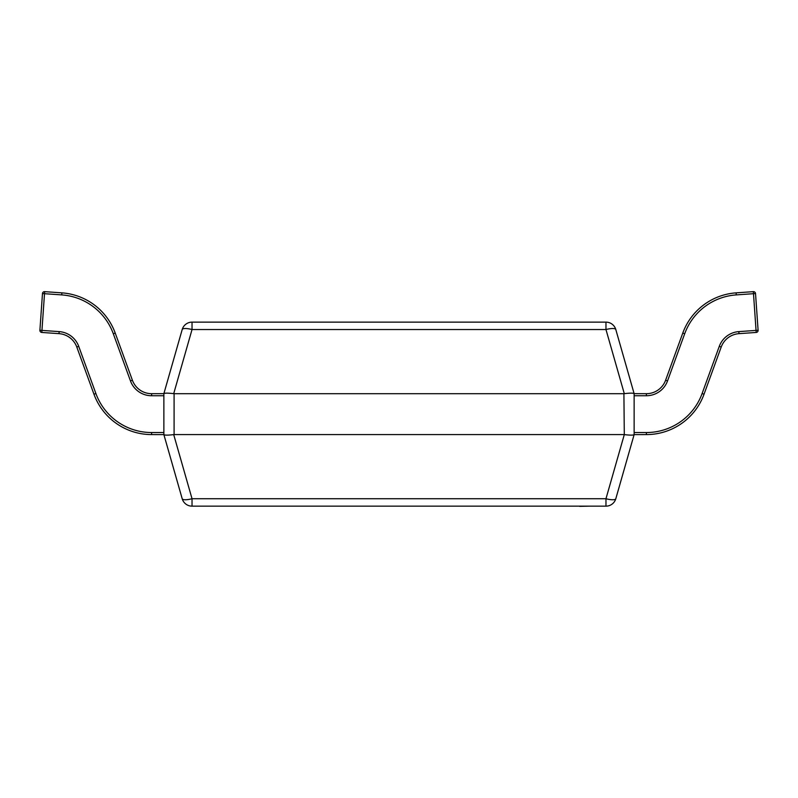 <?xml version="1.0" encoding="UTF-8"?>
<svg xmlns="http://www.w3.org/2000/svg" width="798" height="798" viewBox="0 0 798 798"><rect width="100%" height="100%" fill="white"/><g stroke="black" fill="none" stroke-linecap="round" stroke-linejoin="round"><path stroke-width="1.2" d="M39.9 330.262A2.045 2.045 0 0 0 39.9 330.402A2.045 2.045 0 0 1 39.9 330.262L42.474 293.554L39.9 330.262L59.152 331.609A22.494 22.494 0 0 1 78.723 346.352L95.89 393.524A59.291 59.291 0 0 0 151.61 432.536L151.61 434.581A61.336 61.336 0 0 1 93.965 394.222A61.336 61.336 0 0 0 151.61 434.581A61.336 61.336 0 0 1 93.965 394.222L76.798 347.05L93.965 394.222A61.336 61.336 0 0 0 151.61 434.581L163.869 434.611L163.869 393.663L182.193 329.544A10.224 10.224 0 0 1 192.029 322.133L605.971 322.133A10.224 10.224 0 0 1 615.807 329.544L634.131 393.663L634.131 434.611L646.39 434.581A61.336 61.336 0 0 0 704.035 394.222A61.336 61.336 0 0 1 646.39 434.581A61.336 61.336 0 0 0 704.035 394.222A61.336 61.336 0 0 1 646.39 434.581A61.336 61.336 0 0 0 704.035 394.222A61.336 61.336 0 0 1 646.39 434.581L646.39 432.536A59.291 59.291 0 0 0 702.11 393.524L719.277 346.352A22.494 22.494 0 0 1 738.848 331.609L758.1 330.262A2.045 2.045 0 0 1 756.195 332.447L738.988 333.654A20.449 20.449 0 0 0 721.202 347.05L704.035 394.222L702.11 393.524M605.971 506.151L192.029 506.151A10.224 10.224 0 0 1 182.193 498.73L163.869 434.611C164.637 435.299 167.909 435.299 173.705 434.611L192.029 498.73L605.971 498.73A10.224 2.703 15.9 0 0 615.807 498.73L634.131 434.611L615.807 498.73A10.224 10.224 0 0 1 605.971 506.151L605.971 498.73L624.295 434.611L623.906 393.693L174.094 393.693L174.094 434.581L623.906 434.581M756.195 332.447L753.492 293.694L736.275 294.901A59.291 59.291 0 0 0 684.694 333.764L667.527 380.935A22.494 22.494 0 0 1 646.39 395.738L646.39 393.693A20.449 20.449 0 0 0 665.602 380.237A20.449 20.449 0 0 1 646.39 393.693L634.131 393.663C633.363 392.975 630.091 392.975 624.295 393.663L605.971 329.544A10.224 2.703 -15.9 0 1 615.807 329.544M182.193 329.544A10.224 2.703 15.9 0 1 192.029 329.544L173.705 393.663C167.909 392.975 164.637 392.975 163.869 393.663L151.61 393.693L151.61 395.738A22.494 22.494 0 0 1 130.473 380.935L113.306 333.764A59.291 59.291 0 0 0 61.725 294.901L44.508 293.694L41.805 332.447L59.012 333.654L59.152 331.609M182.193 498.73A10.224 2.703 -15.9 0 0 192.029 498.73L192.029 506.151M624.295 434.611C630.091 435.299 633.363 435.299 634.131 434.611M44.658 291.649A2.045 2.045 0 0 0 42.474 293.554L44.508 293.694L44.658 291.649L61.865 292.856A61.336 61.336 0 0 1 115.221 333.065L132.398 380.237A20.449 20.449 0 0 0 151.61 393.693A20.449 20.449 0 0 1 132.398 380.237L130.473 380.935M76.798 347.05A20.449 20.449 0 0 0 59.012 333.654A20.449 20.449 0 0 1 76.798 347.05L78.723 346.352M39.9 330.402A2.045 2.045 0 0 0 41.805 332.447A2.045 2.045 0 0 1 39.9 330.402M667.527 380.935L665.602 380.237L682.779 333.065A61.336 61.336 0 0 1 736.135 292.856L753.342 291.649A2.045 2.045 0 0 1 755.526 293.554L758.1 330.262M753.342 291.649L753.492 293.694L755.526 293.554M589.503 506.151L579.687 506.351M579.927 506.151L534.161 506.151M605.971 322.133L605.971 329.544L192.029 329.544L192.029 322.133M61.725 294.901L61.865 292.856A61.336 61.336 0 0 1 115.221 333.065L113.306 333.764M163.869 395.738L151.61 395.738M151.61 432.536L163.869 432.536M93.965 394.222L95.89 393.524M44.508 291.649A2.045 2.045 0 0 0 42.474 293.554M684.694 333.764L682.779 333.065A61.336 61.336 0 0 1 736.135 292.856L736.275 294.901M738.848 331.609L738.988 333.654A20.449 20.449 0 0 0 721.202 347.05L719.277 346.352M646.39 395.738L634.131 395.738M634.131 432.536L646.39 432.536"/></g></svg>
